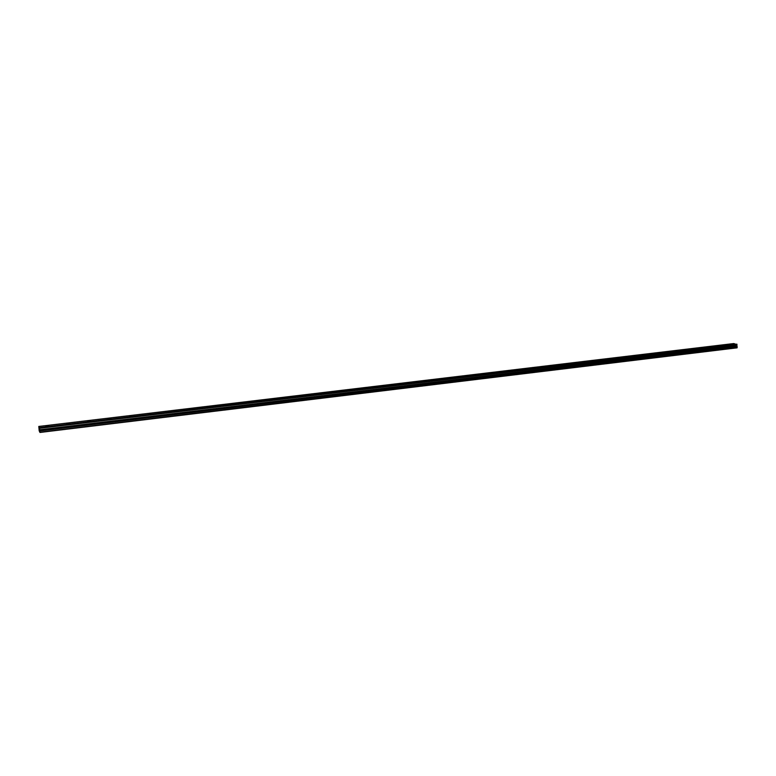 <?xml version="1.0" encoding="UTF-8"?>
<svg xmlns="http://www.w3.org/2000/svg" width="776" height="776" viewBox="0 0 776 776"><rect width="100%" height="100%" fill="white"/><g stroke="black" fill="none" stroke-linecap="round" stroke-linejoin="round"><path stroke-width="1.16" d="M736.88 344.156L427.042 381.249L424.841 380.405L733.786 343.545L736.957 344.622L39.508 428.323L736.928 344.66L736.919 345.737L39.663 429.778L736.919 345.737M39.508 428.323L39.654 429.71M67.968 423.289L66.658 423.628L68.346 423.871L69.656 423.531L67.968 423.289M88.707 420.815L87.436 421.145L90.404 421.058L88.707 420.815M109.154 418.371L107.922 418.691L109.629 418.933L110.861 418.613L109.154 418.371M129.32 415.965L131.028 416.208L129.32 415.965M149.196 413.598L150.913 413.831L149.196 413.598M168.799 411.251L170.526 411.493L168.799 411.251M188.141 408.942L189.868 409.185L188.141 408.942M207.211 406.663L208.948 406.905L207.211 406.663M226.02 404.422L227.766 404.665L226.02 404.422M244.576 402.201L246.331 402.443L244.576 402.201M262.889 400.018L264.645 400.261L262.889 400.018M280.96 397.865L282.726 398.098L280.96 397.865M298.789 395.731L300.555 395.964L298.789 395.731M316.385 393.636L318.16 393.868L316.385 393.636M333.748 391.56L335.533 391.793L333.748 391.56M350.888 389.513L352.682 389.746L350.888 389.513M367.814 387.496L369.609 387.719L367.814 387.496M384.518 385.497L386.322 385.73L384.518 385.497M401.008 383.528L402.822 383.761L401.008 383.528M417.294 381.588L419.108 381.811L417.294 381.588M46.929 425.801L45.571 426.15L48.607 426.043L46.929 425.801M433.377 379.668L435.2 379.891L433.377 379.668M449.255 377.766L451.079 377.99L449.255 377.766M464.94 375.894L466.774 376.118L464.94 375.894M480.431 374.042L482.274 374.265L480.431 374.042M495.728 372.218L497.581 372.441L495.728 372.218M510.841 370.414L512.693 370.637L510.841 370.414M525.779 368.629L527.632 368.852L525.779 368.629M540.523 366.873L542.395 367.087L540.523 366.873M555.102 365.127L556.974 365.341L555.102 365.127M569.506 363.41L571.388 363.624L569.506 363.41M583.736 361.713L585.628 361.917L583.736 361.713M597.811 360.035L599.702 360.239L597.811 360.035M611.711 358.366L613.603 358.58L611.711 358.366M625.456 356.727L627.357 356.941L625.456 356.727M639.036 355.107L640.947 355.311L639.036 355.107M652.461 353.507L654.372 353.71L652.461 353.507M665.74 351.916L667.651 352.12L665.74 351.916M678.864 350.354L680.785 350.548L678.864 350.354M691.833 348.802L693.763 349.006L691.833 348.802M704.666 347.27L706.596 347.464L704.666 347.27M717.354 345.756L719.294 345.95L717.354 345.756M729.906 344.263L731.846 344.447L729.906 344.263M39.508 428.265L38.8 426.451L39.188 430.748L39.964 432.455L737.054 347.842L736.938 345.795M39.964 432.455L39.663 429.778M39.964 432.251L737.181 347.677M38.8 426.451L424.763 380.415L426.965 381.259L39.43 427.654M39.828 430.971L427.314 384.13L427.353 385.265M427.44 385.255L427.401 384.12L737.2 346.678M736.957 344.282L39.46 427.828M427.363 385.332L427.314 384.13M39.721 430.311L736.928 346.203"/></g></svg>
